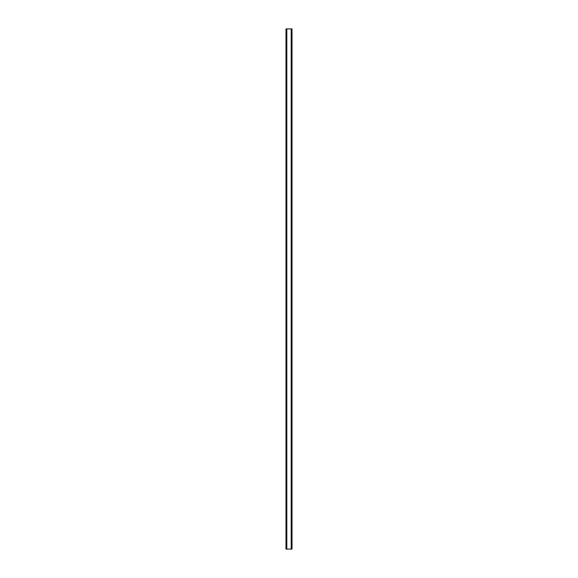 <?xml version="1.0" encoding="UTF-8"?>
<svg xmlns="http://www.w3.org/2000/svg" width="578" height="578" viewBox="0 0 578 578"><rect width="100%" height="100%" fill="white"/><g stroke="black" fill="none" stroke-linecap="round" stroke-linejoin="round"><path stroke-width="0.87" d="M291.984 28.9L285.98 28.9L285.98 549.1L292.02 549.1L292.02 28.9L291.984 549.1M291.377 549.1L291.377 28.9L291.391 549.1M286.609 549.1L286.609 28.9L286.623 549.1M286.059 28.9L286.059 549.1M286.124 28.9L286.124 549.1M286.818 28.9L286.818 549.1M291.182 28.9L291.182 549.1M291.876 28.9L291.876 549.1M291.941 28.9L291.941 549.1M286.016 28.9L286.016 549.1"/></g></svg>
